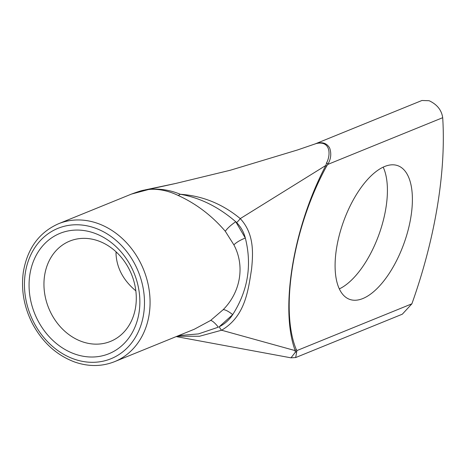 <?xml version="1.0" encoding="UTF-8"?>
<svg xmlns="http://www.w3.org/2000/svg" width="466" height="466" viewBox="0 0 466 466"><rect width="100%" height="100%" fill="white"/><g stroke="black" fill="none" stroke-linecap="round" stroke-linejoin="round"><path stroke-width="0.7" d="M339.306 288.903A71.053 32.142 109.8 0 0 378.998 234.427A71.053 32.142 109.8 0 0 383.198 167.16M178.641 335.607L198.434 333.912L218.35 327.179A13.531 3.058 55.1 0 0 210.574 320.48L194.322 329.229L114.624 361.639A74.432 61.489 -112.1 0 0 149.796 295.584A74.432 61.489 -112.1 0 0 103.545 225.8A74.432 61.489 -112.1 0 0 58.547 223.738L131.482 194.077L148.45 189.54L150.821 189.289C159.925 188.992 169.036 191.048 178.158 195.458C196.186 203.7 211.902 215.636 225.305 231.276L233.885 244.86A13.531 4.025 156.2 0 1 245.332 238.05L235.767 221.752A13.531 3.454 -36.8 0 0 225.305 231.276M233.885 244.86C245.046 265.713 240.753 291.92 223.191 309.669A13.531 3.728 -137.7 0 1 232.691 314.637C247.929 290.726 252.141 265.201 245.332 238.05C243.817 232.155 240.922 226.994 236.629 222.573A6.769 1.48 -45.6 0 0 240.258 218.612C222.498 203.916 202.506 195.802 180.284 194.27A13.531 6.058 -64.1 0 1 178.158 195.458M223.191 309.669L210.574 320.48M236.629 222.573L235.767 221.752C218.554 206.904 200.06 197.741 180.284 194.27C170.649 190.256 160.828 188.59 150.821 189.289L145.573 189.773C143.283 190.518 143.843 189.511 131.389 194.118L131.482 194.077M177.051 336.254L199.559 336.248L221.589 330.225C245.518 316.158 248.227 289.922 251.582 269.092C253.149 253.061 254.32 233.798 240.258 218.612L325.845 165.453C293.196 227.472 279.769 308.842 295.188 350.618L295.246 352.395L290.988 357.824L295.665 357.544L296.935 350.56A4.06 3.495 140.7 0 1 295.246 352.395M326.643 162.762A4.06 1.841 34.8 0 1 327.744 164.446C330.971 159.092 331.6 153.599 329.637 147.972C326.817 143.149 322.326 141.681 316.169 143.563C330.604 140.243 330.907 154.846 326.643 162.762L325.845 165.453A4.06 1.177 -151.3 0 1 326.579 166.269L327.744 164.446L442.7 117.694C441.593 110.093 437.073 104.436 429.134 100.726L421.946 100.487L315.138 143.918M219.206 326.777L232.691 314.637C229.319 319.845 224.828 323.893 219.206 326.783A6.769 1.241 64.2 0 0 221.589 330.225L295.188 350.618A4.06 3.233 -22.1 0 0 296.248 349.488C279.652 309.494 293.335 226.657 326.579 166.269M402.344 314.177L411.886 303.815A270.67 122.453 109.8 0 0 442.7 117.694M362.81 298.555A71.053 32.142 -70.2 0 1 349.64 299.37A71.053 32.142 -70.2 0 1 343.5 221.63A71.053 32.142 -70.2 0 1 397.836 165.692A71.053 32.142 -70.2 0 1 408.041 230.402A71.053 32.142 -70.2 0 1 362.81 298.555M74.473 353.91A64.96 53.666 -112.1 0 0 136.66 280.386A64.96 53.666 -112.1 0 0 42.266 246.351A64.96 53.666 -112.1 0 0 74.473 353.91M81.789 341.555A54.132 44.719 67.9 0 1 46.647 266.966A54.132 44.719 67.9 0 1 69.725 241.103A54.132 44.719 67.9 0 1 131.546 274.404A54.132 44.719 67.9 0 1 110.512 341.397A54.132 44.719 67.9 0 1 81.789 341.555M135.833 290.842C123.397 280.427 116.785 268.119 116.017 253.918L116.319 252.071M116.086 251.85A54.132 44.719 -112.1 0 0 116.017 253.918M314.69 144.099L316.169 143.563M411.886 303.815L296.935 350.56L296.248 349.488M146.446 189.615L175.938 183.406L148.747 189.371A27.069 8.318 82 0 0 148.45 189.54M73.64 358.942A70.372 58.133 67.9 0 1 38.748 242.419A70.372 58.133 67.9 0 1 141.012 279.285A70.372 58.133 67.9 0 1 73.64 358.942M176.224 336.592L290.982 357.83M295.671 357.562L402.35 314.183M114.624 361.639C101.757 366.719 88.342 366.8 74.385 361.901C56.456 355.08 42.482 342.335 32.457 323.654C24.005 307.024 20.958 289.899 23.3 272.29C27.278 248.599 39.028 232.412 58.547 223.738M175.903 183.412L230.35 170.23L297.401 150L315.616 143.749"/></g></svg>
